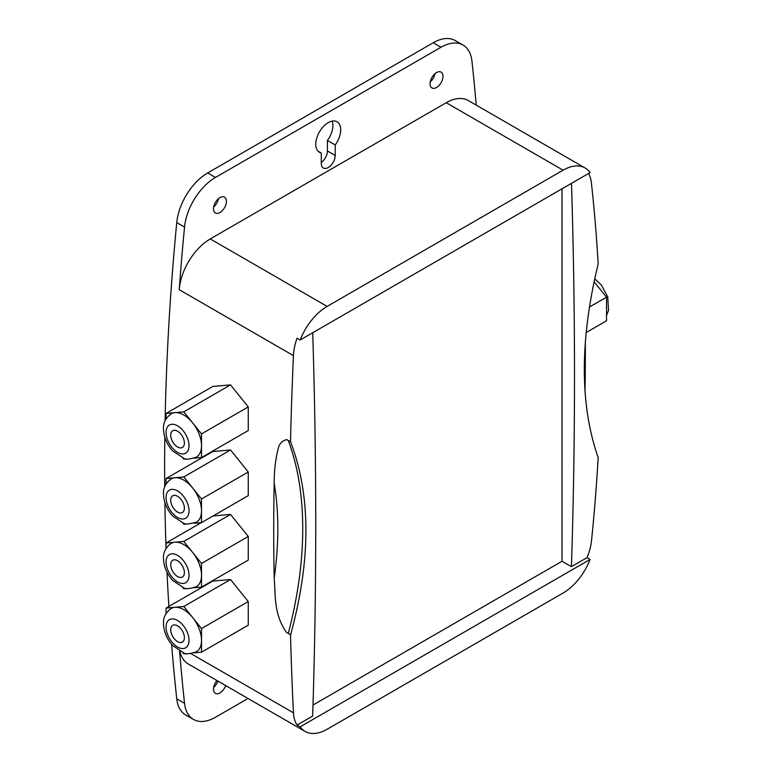 <?xml version="1.0" encoding="UTF-8"?>
<svg xmlns="http://www.w3.org/2000/svg" width="772" height="772" viewBox="0 0 772 772"><rect width="100%" height="100%" fill="white"/><g stroke="black" fill="none" stroke-linecap="round" stroke-linejoin="round"><path stroke-width="1.16" d="M213.67 206.973A9.139 5.279 120 0 0 218.457 198.684M226.428 201.347A9.139 5.279 -60 0 1 222.433 210.544A9.139 5.279 -60 0 1 215.388 212.995A9.139 5.279 -60 0 1 215.388 202.438A9.139 5.279 -60 0 1 224.527 197.159A9.139 5.279 -60 0 1 226.428 201.347M430.255 81.928A9.139 5.279 120 0 0 435.032 73.649M443.003 76.303A9.139 5.279 -60 0 1 439.007 85.499A9.139 5.279 -60 0 1 431.963 87.95A9.139 5.279 -60 0 1 431.963 77.393A9.139 5.279 -60 0 1 441.111 72.114A9.139 5.279 -60 0 1 443.003 76.303M213.67 687.321A9.139 5.279 120 0 0 217.897 681.087M225.685 685.584A9.139 5.279 -60 0 1 215.388 693.343A9.139 5.279 -60 0 1 216.961 680.547M321.287 152.991A17.631 10.181 -60 0 1 319.434 152.306A17.631 10.181 -60 0 1 319.434 131.944A17.631 10.181 -60 0 1 337.065 121.764A17.631 10.181 -60 0 1 335.212 144.953L335.212 155.452A9.853 5.684 -60 0 1 330.918 165.362A9.853 5.684 -60 0 1 323.323 168.006A9.853 5.684 -60 0 1 321.287 163.49L321.287 152.991L317.91 151.051M321.287 162.487A9.853 5.684 120 0 0 327.425 150.955L327.425 140.456A17.631 10.181 120 0 0 332.259 121.088M335.212 144.953L327.425 140.456M597.991 457.024L598.059 457.217C579.724 404.644 579.743 340.307 598.107 264.188L598.194 264.149A2325.11 1736.421 -37.5 0 0 591.477 183.553A44.12 26.47 -61.4 0 0 588.602 173.449M274.185 483.137C274.185 471.036 275.411 460.006 277.862 450.057C278.875 444.17 281.838 440.696 286.769 439.644L290.571 441.748C311 495.47 311.019 559.787 290.648 634.7L286.422 632.413C273.356 613.373 275.739 595.087 274.195 578.199A2490.202 1437.725 -60 0 1 274.185 483.137A333.658 192.643 -60 0 1 274.195 578.199M290.648 634.7L286.422 632.413M585.35 342.932A2490.202 1437.725 -60 0 1 585.031 390.516M598.184 457.14A2325.09 1736.131 -37.5 0 1 591.506 540.757A44.12 24.752 -58.1 0 1 587 557.673L590.088 559.449L300.154 726.838L297.066 725.062A44.12 24.453 -58.6 0 1 293.466 712.836A2325.09 767.995 -75.7 0 1 290.513 634.767M476.237 105.127A2490.202 1437.725 120 0 0 471.953 61.152A44.072 25.447 -60 0 0 463.046 45.066L455.248 40.559A44.072 25.447 120 0 0 433.217 42.749L207.697 172.947A44.072 25.447 120 0 0 176.749 222.587A2490.202 1437.725 120 0 0 165.092 420.74M297.066 725.062L312.65 716.069A6401.704 3696.046 -120 0 0 312.728 332.722M290.494 441.796A2325.11 768.256 -75.7 0 1 293.437 355.622A44.12 26.171 -62 0 1 297.037 338.184L300.154 339.989L590.088 172.6A44.072 25.447 -60 0 0 585.128 168.006A44.072 25.447 -60 0 0 563.097 170.187L327.145 306.407L210.274 238.934L446.226 102.715A44.072 25.447 -60 0 1 468.257 100.524L585.128 168.006M571.492 183.331A6401.704 3696.046 60 0 1 571.415 566.667L562.035 561.254L562.035 188.793M312.998 705.029L562.035 561.254M571.415 566.667L587 557.673M300.154 339.989A44.072 25.447 -60 0 1 327.145 306.407M176.749 222.587L184.537 227.084A2490.202 1437.725 120 0 0 179.229 289.683A44.072 25.447 -60 0 1 210.274 238.934M590.088 559.449A44.072 25.447 -60 0 1 563.097 593.031L327.145 729.25A44.072 25.447 -60 0 1 305.104 731.441A44.072 25.447 -60 0 1 300.154 726.838M305.104 731.441L188.233 663.959A44.072 25.447 -60 0 1 179.886 651.327M164.822 437.309A2490.202 1437.725 120 0 0 164.706 486.775M164.89 502.611A2490.202 1437.725 120 0 0 166.048 548.467M167.022 572.293A2490.202 1437.725 120 0 0 168.885 606.454M171.596 644.35A2490.202 1437.725 120 0 0 176.749 698.843A44.072 25.447 120 0 0 185.666 714.93L193.454 719.427A44.072 25.447 -60 0 1 184.537 703.34L176.749 698.843M179.577 651.153A2490.202 1437.725 120 0 0 184.537 703.34M248.005 698.467L215.494 717.246A44.072 25.447 -60 0 1 193.454 719.427M433.217 42.749L441.005 47.246A44.072 25.447 -60 0 1 463.046 45.066M441.005 47.246L215.494 177.444L207.697 172.947M184.537 227.084A44.072 25.447 -60 0 1 215.494 177.444M166.057 418.897L166.057 413.445L183.784 411.862L201.511 433.912L201.511 445.724A25.071 14.475 60 0 1 196.32 457.198C189.13 459.359 185.058 459.765 184.103 458.433L172.725 450.993C166.849 444.411 163.76 437.039 163.481 428.856C163.124 422.902 165.71 417.874 171.249 413.782A25.071 14.475 60 0 1 174.926 412.653A25.071 14.475 60 0 1 192.643 422.882A25.071 14.475 60 0 1 201.511 445.724L201.511 457.545L194.226 458.192M177.55 446.978A9.669 5.578 60 0 1 171.239 438.467A9.669 5.578 60 0 1 172.716 430.718A9.669 5.578 60 0 1 182.385 436.296A9.669 5.578 60 0 1 182.385 447.461A9.669 5.578 60 0 1 177.55 446.978M186.177 458.915L183.784 459.128L182.925 458.057M166.057 413.445L212.811 386.454L230.529 384.871L248.256 406.921L248.256 430.554L201.511 457.545M248.256 406.921L201.511 433.912M230.529 384.871L183.784 411.862M166.057 483.986L166.057 478.534L183.784 476.951L201.511 499.002L201.511 510.813A25.071 14.475 60 0 1 196.32 522.287L187.142 524.14L184.103 523.532L172.725 516.082C166.849 509.51 163.76 502.128 163.481 493.945C163.124 487.991 165.71 482.973 171.249 478.872A25.071 14.475 60 0 1 174.926 477.743A25.071 14.475 60 0 1 192.643 487.972A25.071 14.475 60 0 1 201.511 510.813L201.511 522.634L194.226 523.281M177.55 512.077A9.669 5.578 60 0 1 171.239 503.556A9.669 5.578 60 0 1 172.716 495.807A9.669 5.578 60 0 1 182.385 501.395A9.669 5.578 60 0 1 182.385 512.55A9.669 5.578 60 0 1 177.55 512.077M186.177 524.005L183.784 524.217L182.925 523.146M166.057 478.534L212.811 451.543L230.529 449.96L248.256 472.01L248.256 495.643L201.511 522.634M248.256 472.01L201.511 499.002M230.529 449.96L183.784 476.951M586.228 332.539L606.531 320.814L606.531 297.181L594.102 281.722M589.461 307.034L606.531 297.181M166.057 548.448L166.057 542.996L183.784 541.413L201.511 563.463L201.511 575.275A25.071 14.475 60 0 1 196.32 586.749C189.13 588.911 185.058 589.326 184.103 587.994L172.725 580.544C166.849 573.963 163.76 566.59 163.481 558.407C163.124 552.453 165.71 547.425 171.249 543.334A25.071 14.475 60 0 1 174.926 542.205A25.071 14.475 60 0 1 192.643 552.434A25.071 14.475 60 0 1 201.511 575.275L201.511 587.096L194.226 587.743M177.55 576.539A9.669 5.578 60 0 1 171.239 568.018A9.669 5.578 60 0 1 172.716 560.269A9.669 5.578 60 0 1 182.385 565.857A9.669 5.578 60 0 1 182.385 577.012A9.669 5.578 60 0 1 177.55 576.539M186.177 588.467L183.784 588.679L182.925 587.608M213.024 515.986L230.529 514.422L248.256 536.472L248.256 560.105L201.511 587.096M248.256 536.472L201.511 563.463M230.529 514.422L183.784 541.413M201.289 522.654L166.057 542.996M166.057 613.537L166.057 608.085L183.784 606.502L201.511 628.553L201.511 640.364A25.071 14.475 60 0 1 196.32 651.848C189.13 654 185.058 654.415 184.103 653.083L172.725 645.633C166.849 639.062 163.76 631.679 163.481 623.496C163.124 617.542 165.71 612.524 171.249 608.423A25.071 14.475 60 0 1 174.926 607.294A25.071 14.475 60 0 1 192.643 617.523A25.071 14.475 60 0 1 201.511 640.364L201.511 652.186L194.226 652.832M177.55 641.628A9.669 5.578 60 0 1 171.239 633.108A9.669 5.578 60 0 1 172.716 625.359A9.669 5.578 60 0 1 182.385 630.946A9.669 5.578 60 0 1 182.385 642.101A9.669 5.578 60 0 1 177.55 641.628M186.177 653.556L183.784 653.768L182.925 652.697M166.057 608.085L212.811 581.094L230.529 579.511L248.256 601.562L248.256 625.195L201.511 652.186M248.256 601.562L201.511 628.553M230.529 579.511L183.784 606.502M335.212 155.452L327.425 150.955M288.294 633.339A351.289 202.814 120 0 0 288.274 440.513M179.229 289.683L293.437 355.622M446.226 102.715L563.097 170.187M293.466 712.836L190.964 653.652M177.55 425.816A16.251 9.38 60 0 1 189.043 445.724A16.251 9.38 60 0 1 177.55 452.363A16.251 9.38 60 0 1 166.057 432.455A16.251 9.38 60 0 1 177.55 425.816M177.55 490.915A16.251 9.38 60 0 1 189.043 510.813A16.251 9.38 60 0 1 177.55 517.452A16.251 9.38 60 0 1 166.057 497.544A16.251 9.38 60 0 1 177.55 490.915M177.55 555.377A16.251 9.38 60 0 1 189.043 575.275A16.251 9.38 60 0 1 177.55 581.914A16.251 9.38 60 0 1 166.057 562.006A16.251 9.38 60 0 1 177.55 555.377M177.55 620.466A16.251 9.38 60 0 1 189.043 640.364A16.251 9.38 60 0 1 177.55 647.004A16.251 9.38 60 0 1 166.057 627.096A16.251 9.38 60 0 1 177.55 620.466M594.72 278.808L601.427 285.071L607.747 296.902L608.519 310.498L606.531 315.362"/></g></svg>
